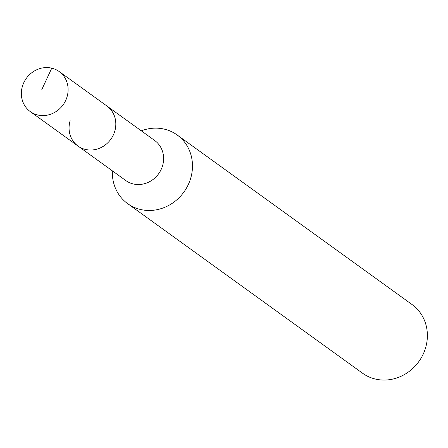 <?xml version="1.0" encoding="UTF-8"?>
<svg xmlns="http://www.w3.org/2000/svg" width="448" height="448" viewBox="0 0 448 448"><rect width="100%" height="100%" fill="white"/><g stroke="black" fill="none" stroke-linecap="round" stroke-linejoin="round"><path stroke-width="0.67" d="M67.032 96.908A24.69 22.663 125.8 0 1 30.285 111.597A24.69 22.663 125.8 0 1 22.439 86.246A24.69 22.663 125.8 0 1 59.186 71.557A24.69 22.663 125.8 0 1 67.032 96.908M59.186 71.557L154.689 140.498A24.69 22.663 -54.2 0 1 162.534 165.85A24.69 22.663 -54.2 0 1 125.782 180.538L77.991 146.037A24.69 22.663 -54.2 0 0 114.738 131.348A24.69 22.663 -54.2 0 0 106.893 105.997A24.69 22.663 125.8 0 1 114.738 131.348A24.69 22.663 125.8 0 1 77.991 146.037A24.69 22.663 125.8 0 1 70.146 120.686M141.282 130.822A42.33 38.847 125.8 0 1 177.19 134.994A42.33 38.847 125.8 0 1 190.635 178.45A42.33 38.847 125.8 0 1 127.641 203.633A42.33 38.847 125.8 0 1 112.381 170.862M127.641 203.633L362.533 373.206A42.33 38.847 -54.2 0 0 425.533 348.023A42.33 38.847 -54.2 0 0 412.087 304.567L177.19 134.994M41.843 89.488L51.761 68.158M77.991 146.037L30.285 111.597"/></g></svg>
